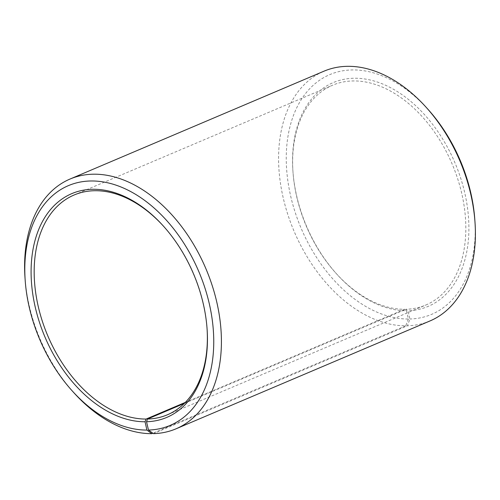 <?xml version="1.0" encoding="UTF-8"?>
<svg xmlns="http://www.w3.org/2000/svg" width="500" height="500" viewBox="0 0 500 500"><rect width="100%" height="100%" fill="white"/><g stroke="black" fill="none" stroke-linecap="round" stroke-linejoin="round"><path stroke-width="0.38" stroke-dasharray="2.5 1.88" d="M185.338 402.394L404.562 309.281A119.381 79.262 67 0 1 335.938 273.188A119.381 79.262 67 0 1 292.987 172.062A119.381 79.262 67 0 1 332.562 85.231A119.381 79.262 67 0 1 452.188 164.125A119.381 79.262 67 0 1 425.9 305A119.381 79.262 67 0 1 406.006 309.256L407.987 310.7L409.931 319L407.413 325.775L153.431 433.65M163.713 226.425A119.381 79.262 67 0 1 164.062 226.812A119.381 79.262 67 0 1 207.013 327.938A119.381 79.262 67 0 1 207.05 328.462M184.319 403.413L406.006 309.256M404.562 309.281L406.519 310.725A121.556 80.706 67 0 1 336.644 273.969A121.556 80.706 67 0 1 292.913 171.006A121.556 80.706 67 0 1 366.206 79.2A121.556 80.706 67 0 1 466.381 200.8A121.556 80.706 67 0 1 407.987 310.7M406.519 310.725L408.363 319.025A130.238 86.469 67 0 1 286.856 145.106A130.238 86.469 67 0 1 427.962 109.306M474.812 219.625A130.238 86.469 67 0 1 409.931 319M408.363 319.025L405.775 325.8A135.662 90.069 67 0 1 287.656 214A135.662 90.069 67 0 1 323.956 71.194M430.025 320.931A135.662 90.069 67 0 1 407.413 325.775M73.806 392.656A135.662 90.069 67 0 1 25 277.738M405.775 325.8L152.85 433.225M167.438 414.769L425.9 305M74.1 195.006L332.562 85.231M335.938 273.188L336.644 273.969M292.987 172.062L292.913 171.006M164.062 226.812L163.356 226.031M207.013 327.938L207.087 328.994"/><path stroke-width="0.75" d="M152.85 433.225L151.794 433.675L146.906 430.069L145.062 421.769L146.1 419.056L185.338 402.394M146.1 419.056A119.381 79.262 67 0 1 42.156 320.675A119.381 79.262 67 0 1 74.1 195.006A119.381 79.262 67 0 1 163.713 226.425M207.05 328.462A119.381 79.262 67 0 1 167.438 414.769A119.381 79.262 67 0 1 147.537 419.031L184.319 403.413M146.906 430.069A130.238 86.469 67 0 1 72.038 390.694A130.238 86.469 67 0 1 25.188 280.375L25 277.738A135.662 90.069 67 0 1 69.975 179.069L323.956 71.194A135.662 90.069 67 0 1 426.194 107.344L427.962 109.306A130.238 86.469 67 0 1 474.812 219.625L475 222.262A135.662 90.069 67 0 1 430.025 320.931L176.044 428.806A135.662 90.069 67 0 1 153.431 433.65L148.481 430.044L146.531 421.744L147.537 419.031M426.194 107.344A135.662 90.069 67 0 1 475 222.262M151.794 433.675A135.662 90.069 67 0 1 73.806 392.656L72.038 390.694M69.975 179.069A135.662 90.069 67 0 1 205.912 268.725A135.662 90.069 67 0 1 176.044 428.806M25.188 280.375A130.238 86.469 67 0 1 103.719 182.006A130.238 86.469 67 0 1 211.05 312.294A130.238 86.469 67 0 1 148.481 430.044M145.062 421.769A121.556 80.706 67 0 1 31.656 259.438A121.556 80.706 67 0 1 163.356 226.031A121.556 80.706 67 0 1 207.087 328.994A121.556 80.706 67 0 1 146.531 421.744"/></g></svg>
